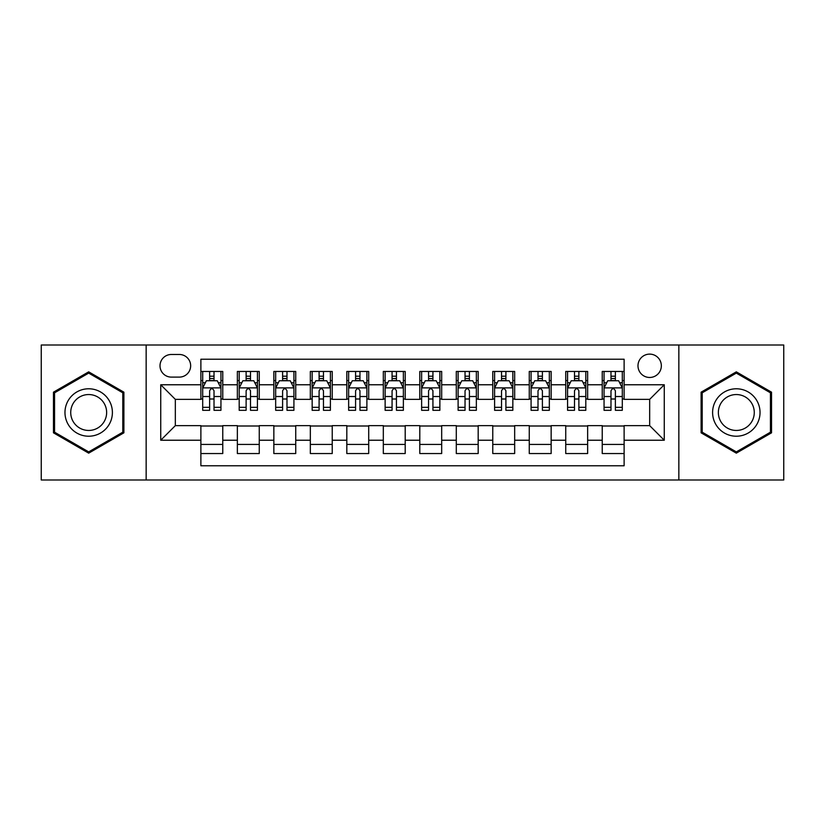 <?xml version="1.0" encoding="UTF-8"?>
<svg xmlns="http://www.w3.org/2000/svg" width="825" height="825" viewBox="0 0 825 825"><rect width="100%" height="100%" fill="white"/><g stroke="black" fill="none" stroke-linecap="round" stroke-linejoin="round"><path stroke-width="1.24" d="M649.667 354.121A11.674 11.674 0 0 0 637.983 365.795A11.674 11.674 0 0 0 649.667 377.468A11.674 11.674 0 0 0 661.341 365.795A11.674 11.674 0 0 0 649.667 354.121M678.851 479.995L783.75 479.995L783.75 345.005L678.851 345.005L678.851 479.995L146.149 479.995L146.149 345.005L41.25 345.005L41.25 479.995L146.149 479.995M624.123 371.456L602.229 371.456L602.229 384.77L587.637 384.77L587.637 399.362L602.229 399.362L602.229 384.77M587.637 384.77L587.637 371.456L565.744 371.456L565.744 384.77L551.152 384.77L551.152 399.362L565.744 399.362L565.744 384.77M551.152 384.77L551.152 371.456L529.258 371.456L529.258 384.77L514.666 384.77L514.666 399.362L529.258 399.362L529.258 384.77M514.666 384.77L514.666 371.456L492.772 371.456L492.772 384.77L478.18 384.77L478.18 399.362L492.772 399.362L492.772 384.77M478.18 384.77L478.18 371.456L456.287 371.456L456.287 384.77L441.684 384.77L441.684 399.362L456.287 399.362L456.287 384.77M441.684 384.77L441.684 371.456L419.801 371.456L419.801 384.77L405.199 384.77L405.199 399.362L419.801 399.362L419.801 384.77M405.199 384.77L405.199 371.456L383.316 371.456L383.316 384.77L368.713 384.77L368.713 399.362L383.316 399.362L383.316 384.77M368.713 384.77L368.713 371.456L346.82 371.456L346.82 384.77L332.228 384.77L332.228 399.362L346.82 399.362L346.82 384.77M332.228 384.77L332.228 371.456L310.334 371.456L310.334 384.77L295.742 384.77L295.742 399.362L310.334 399.362L310.334 384.77M295.742 384.77L295.742 371.456L273.848 371.456L273.848 384.77L259.256 384.77L259.256 399.362L273.848 399.362L273.848 384.77M259.256 384.77L259.256 371.456L237.363 371.456L237.363 399.362L222.771 399.362L222.771 371.456L200.877 371.456M200.877 453.544L222.771 453.544L222.771 425.638L237.363 425.638L237.363 453.544L259.256 453.544L259.256 425.638L273.848 425.638L273.848 440.23L259.256 440.23M273.848 440.23L273.848 453.544L295.742 453.544L295.742 425.638L310.334 425.638L310.334 440.23L295.742 440.23M310.334 440.23L310.334 453.544L332.228 453.544L332.228 425.638L346.82 425.638L346.82 440.23L332.228 440.23M346.82 440.23L346.82 453.544L368.713 453.544L368.713 425.638L383.316 425.638L383.316 440.23L368.713 440.23M383.316 440.23L383.316 453.544L405.199 453.544L405.199 425.638L419.801 425.638L419.801 440.23L405.199 440.23M419.801 440.23L419.801 453.544L441.684 453.544L441.684 425.638L456.287 425.638L456.287 440.23L441.684 440.23M456.287 440.23L456.287 453.544L478.18 453.544L478.18 425.638L492.772 425.638L492.772 440.23L478.18 440.23M492.772 440.23L492.772 453.544L514.666 453.544L514.666 425.638L529.258 425.638L529.258 440.23L514.666 440.23M529.258 440.23L529.258 453.544L551.152 453.544L551.152 425.638L565.744 425.638L565.744 440.23L551.152 440.23M565.744 440.23L565.744 453.544L587.637 453.544L587.637 425.638L602.229 425.638L602.229 440.23L587.637 440.23M171.322 377.108L179.355 377.108A11.313 11.313 0 0 0 190.657 365.795A11.313 11.313 0 0 0 179.355 354.482L171.322 354.482A11.313 11.313 0 0 0 160.009 365.795A11.313 11.313 0 0 0 171.322 377.108M678.851 345.005L146.149 345.005M624.123 384.77L624.123 359.226L200.877 359.226L200.877 399.362L175.333 399.362L175.333 425.638L200.877 425.638L200.877 465.774L624.123 465.774L624.123 425.638L649.667 425.638L649.667 399.362L624.123 399.362L624.123 384.77L664.259 384.77L664.259 440.23L624.123 440.23M200.877 440.23L160.741 440.23L160.741 384.77L200.877 384.77M602.229 440.23L602.229 453.544L624.123 453.544M200.877 380.573L202.703 380.573M209.632 380.573L214.015 380.573M220.945 380.573L222.771 380.573M200.877 399.001L202.703 399.001M209.632 399.001L214.015 399.001M220.945 399.001L222.771 399.001M200.877 425.999L222.771 425.999M200.877 444.427L222.771 444.427M237.363 399.001L239.188 399.001M246.118 399.001L250.501 399.001M257.431 399.001L259.256 399.001M237.363 380.573L239.188 380.573M246.118 380.573L250.501 380.573M257.431 380.573L259.256 380.573M237.363 425.999L259.256 425.999M237.363 444.427L259.256 444.427M273.848 425.999L295.742 425.999M273.848 444.427L295.742 444.427M273.848 380.573L275.674 380.573M282.604 380.573L286.987 380.573M293.917 380.573L295.742 380.573M273.848 399.001L275.674 399.001M282.604 399.001L286.987 399.001M293.917 399.001L295.742 399.001M310.334 425.999L332.228 425.999M310.334 444.427L332.228 444.427M310.334 380.573L312.159 380.573M319.1 380.573L323.472 380.573M330.402 380.573L332.228 380.573M310.334 399.001L312.159 399.001M319.1 399.001L323.472 399.001M330.402 399.001L332.228 399.001M346.82 425.999L368.713 425.999M346.82 444.427L368.713 444.427M346.82 380.573L348.645 380.573M355.585 380.573L359.958 380.573M366.888 380.573L368.713 380.573M346.82 399.001L348.645 399.001M355.585 399.001L359.958 399.001M366.888 399.001L368.713 399.001M383.316 425.999L405.199 425.999M383.316 444.427L405.199 444.427M383.316 380.573L385.131 380.573M392.071 380.573L396.443 380.573M403.373 380.573L405.199 380.573M383.316 399.001L385.131 399.001M392.071 399.001L396.443 399.001M403.373 399.001L405.199 399.001M419.801 425.999L441.684 425.999M419.801 444.427L441.684 444.427M419.801 380.573L421.627 380.573M428.557 380.573L432.929 380.573M439.869 380.573L441.684 380.573M419.801 399.001L421.627 399.001M428.557 399.001L432.929 399.001M439.869 399.001L441.684 399.001M456.287 425.999L478.18 425.999M456.287 444.427L478.18 444.427M456.287 380.573L458.112 380.573M465.042 380.573L469.415 380.573M476.355 380.573L478.18 380.573M456.287 399.001L458.112 399.001M465.042 399.001L469.415 399.001M476.355 399.001L478.18 399.001M492.772 425.999L514.666 425.999M492.772 444.427L514.666 444.427M492.772 380.573L494.598 380.573M501.528 380.573L505.9 380.573M512.841 380.573L514.666 380.573M492.772 399.001L494.598 399.001M501.528 399.001L505.9 399.001M512.841 399.001L514.666 399.001M529.258 425.999L551.152 425.999M529.258 444.427L551.152 444.427M529.258 380.573L531.083 380.573M538.013 380.573L542.396 380.573M549.326 380.573L551.152 380.573M529.258 399.001L531.083 399.001M538.013 399.001L542.396 399.001M549.326 399.001L551.152 399.001M565.744 425.999L587.637 425.999M565.744 444.427L587.637 444.427M565.744 380.573L567.569 380.573M574.499 380.573L578.882 380.573M585.812 380.573L587.637 380.573M565.744 399.001L567.569 399.001M574.499 399.001L578.882 399.001M585.812 399.001L587.637 399.001M602.229 425.999L624.123 425.999M602.229 444.427L624.123 444.427M602.229 380.573L604.055 380.573M610.985 380.573L615.368 380.573M622.298 380.573L624.123 380.573M602.229 399.001L604.055 399.001M610.985 399.001L615.368 399.001M622.298 399.001L624.123 399.001M175.333 399.362L160.741 384.77M175.333 425.638L160.741 440.23M664.259 384.77L649.667 399.362M664.259 440.23L649.667 425.638M88.688 453.152L123.894 432.826L123.894 392.174L88.688 371.848L53.47 392.174L53.47 432.826L88.688 453.152M771.53 392.174L736.312 371.848L701.106 392.174L701.106 432.826L736.312 453.152L771.53 432.826L771.53 392.174M214.015 376.2L209.632 376.2M220.945 407.333L214.015 407.333L214.015 410.314L220.945 410.314L220.945 388.049L217.295 380.758L206.353 380.758L202.703 388.049L202.703 410.314L209.632 410.314L209.632 407.333L202.703 407.333M202.703 388.049L202.703 371.456M220.945 388.049L220.945 371.456M209.632 380.758L209.632 371.456M214.015 371.456L214.015 380.758M214.015 407.333L214.015 390.792C212.551 387.977 211.097 387.977 209.632 390.792L209.632 407.333M88.688 388.781A23.719 23.719 0 0 0 64.969 412.5A23.719 23.719 0 0 0 88.688 436.219A23.719 23.719 0 0 0 112.396 412.5A23.719 23.719 0 0 0 88.688 388.781M88.688 394.546A17.954 17.954 0 0 0 70.723 412.5A17.954 17.954 0 0 0 88.688 430.454A17.954 17.954 0 0 0 106.642 412.5A17.954 17.954 0 0 0 88.688 394.546M122.801 432.197L88.688 451.894L54.563 432.197L54.563 392.803L88.688 373.106L122.801 392.803L122.801 432.197M715.78 400.641A23.719 23.719 0 0 0 724.463 433.043A23.719 23.719 0 0 0 756.855 424.359A23.719 23.719 0 0 0 748.172 391.957A23.719 23.719 0 0 0 715.78 400.641M720.772 403.518A17.954 17.954 0 0 0 727.341 428.051A17.954 17.954 0 0 0 751.864 421.482A17.954 17.954 0 0 0 745.295 396.949A17.954 17.954 0 0 0 720.772 403.518M770.437 392.803L770.437 432.197L736.312 451.894L702.199 432.197L702.199 392.803L736.312 373.106L770.437 392.803M250.501 376.2L246.118 376.2M257.431 407.333L250.501 407.333L250.501 410.314L257.431 410.314L257.431 388.049L253.78 380.758L242.839 380.758L239.188 388.049L239.188 410.314L246.118 410.314L246.118 407.333L239.188 407.333M239.188 388.049L239.188 371.456M257.431 388.049L257.431 371.456M246.118 380.758L246.118 371.456M250.501 371.456L250.501 380.758M250.501 407.333L250.501 390.792C249.047 387.977 247.583 387.977 246.118 390.792L246.118 407.333M286.987 376.2L282.604 376.2M293.917 407.333L286.987 407.333L286.987 410.314L293.917 410.314L293.917 388.049L290.266 380.758L279.324 380.758L275.674 388.049L275.674 410.314L282.604 410.314L282.604 407.333L275.674 407.333M275.674 388.049L275.674 371.456M293.917 388.049L293.917 371.456M282.604 380.758L282.604 371.456M286.987 371.456L286.987 380.758M286.987 407.333L286.987 390.792C285.532 387.977 284.068 387.977 282.604 390.792L282.604 407.333M323.472 376.2L319.1 376.2M330.402 407.333L323.472 407.333L323.472 410.314L330.402 410.314L330.402 388.049L326.762 380.758L315.81 380.758L312.159 388.049L312.159 410.314L319.1 410.314L319.1 407.333L312.159 407.333M312.159 388.049L312.159 371.456M330.402 388.049L330.402 371.456M319.1 380.758L319.1 371.456M323.472 371.456L323.472 380.758M323.472 407.333L323.472 390.792C322.018 387.977 320.554 387.977 319.1 390.792L319.1 407.333M359.958 376.2L355.585 376.2M366.888 407.333L359.958 407.333L359.958 410.314L366.888 410.314L366.888 388.049L363.248 380.758L352.296 380.758L348.645 388.049L348.645 410.314L355.585 410.314L355.585 407.333L348.645 407.333M348.645 388.049L348.645 371.456M366.888 388.049L366.888 371.456M355.585 380.758L355.585 371.456M359.958 371.456L359.958 380.758M359.958 407.333L359.958 390.792C358.504 387.977 357.039 387.977 355.585 390.792L355.585 407.333M396.443 376.2L392.071 376.2M403.373 407.333L396.443 407.333L396.443 410.314L403.373 410.314L403.373 388.049L399.733 380.758L388.781 380.758L385.131 388.049L385.131 410.314L392.071 410.314L392.071 407.333L385.131 407.333M385.131 388.049L385.131 371.456M403.373 388.049L403.373 371.456M392.071 380.758L392.071 371.456M396.443 371.456L396.443 380.758M396.443 407.333L396.443 390.792C394.989 387.977 393.525 387.977 392.071 390.792L392.071 407.333M432.929 376.2L428.557 376.2M439.869 407.333L432.929 407.333L432.929 410.314L439.869 410.314L439.869 388.049L436.219 380.758L425.267 380.758L421.627 388.049L421.627 410.314L428.557 410.314L428.557 407.333L421.627 407.333M421.627 388.049L421.627 371.456M439.869 388.049L439.869 371.456M428.557 380.758L428.557 371.456M432.929 371.456L432.929 380.758M432.929 407.333L432.929 390.792C431.475 387.977 430.011 387.977 428.557 390.792L428.557 407.333M469.415 376.2L465.042 376.2M476.355 407.333L469.415 407.333L469.415 410.314L476.355 410.314L476.355 388.049L472.704 380.758L461.752 380.758L458.112 388.049L458.112 410.314L465.042 410.314L465.042 407.333L458.112 407.333M458.112 388.049L458.112 371.456M476.355 388.049L476.355 371.456M465.042 380.758L465.042 371.456M469.415 371.456L469.415 380.758M469.415 407.333L469.415 390.792C467.961 387.977 466.507 387.977 465.042 390.792L465.042 407.333M505.9 376.2L501.528 376.2M512.841 407.333L505.9 407.333L505.9 410.314L512.841 410.314L512.841 388.049L509.19 380.758L498.238 380.758L494.598 388.049L494.598 410.314L501.528 410.314L501.528 407.333L494.598 407.333M494.598 388.049L494.598 371.456M512.841 388.049L512.841 371.456M501.528 380.758L501.528 371.456M505.9 371.456L505.9 380.758M505.9 407.333L505.9 390.792C504.446 387.977 502.992 387.977 501.528 390.792L501.528 407.333M542.396 376.2L538.013 376.2M549.326 407.333L542.396 407.333L542.396 410.314L549.326 410.314L549.326 388.049L545.676 380.758L534.734 380.758L531.083 388.049L531.083 410.314L538.013 410.314L538.013 407.333L531.083 407.333M531.083 388.049L531.083 371.456M549.326 388.049L549.326 371.456M538.013 380.758L538.013 371.456M542.396 371.456L542.396 380.758M542.396 407.333L542.396 390.792C540.932 387.977 539.478 387.977 538.013 390.792L538.013 407.333M578.882 376.2L574.499 376.2M585.812 407.333L578.882 407.333L578.882 410.314L585.812 410.314L585.812 388.049L582.161 380.758L571.22 380.758L567.569 388.049L567.569 410.314L574.499 410.314L574.499 407.333L567.569 407.333M567.569 388.049L567.569 371.456M585.812 388.049L585.812 371.456M574.499 380.758L574.499 371.456M578.882 371.456L578.882 380.758M578.882 407.333L578.882 390.792C577.417 387.977 575.963 387.977 574.499 390.792L574.499 407.333M615.368 376.2L610.985 376.2M622.298 407.333L615.368 407.333L615.368 410.314L622.298 410.314L622.298 388.049L618.647 380.758L607.705 380.758L604.055 388.049L604.055 410.314L610.985 410.314L610.985 407.333L604.055 407.333M604.055 388.049L604.055 371.456M622.298 388.049L622.298 371.456M610.985 380.758L610.985 371.456M615.368 371.456L615.368 380.758M615.368 407.333L615.368 390.792C613.903 387.977 612.449 387.977 610.985 390.792L610.985 407.333M237.363 440.23L222.771 440.23M237.363 384.77L222.771 384.77M220.852 387.874L202.795 387.874M202.703 382.769L205.343 382.769M218.305 382.769L220.945 382.769M209.632 396.516L202.703 396.516M220.945 396.516L214.015 396.516M214.015 378.52L209.632 378.52M257.338 387.874L239.281 387.874M239.188 382.769L241.838 382.769M254.791 382.769L257.431 382.769M246.118 396.516L239.188 396.516M257.431 396.516L250.501 396.516M250.501 378.52L246.118 378.52M293.824 387.874L275.767 387.874M275.674 382.769L278.324 382.769M291.277 382.769L293.917 382.769M282.604 396.516L275.674 396.516M293.917 396.516L286.987 396.516M286.987 378.52L282.604 378.52M330.309 387.874L312.252 387.874M312.159 382.769L314.81 382.769M327.762 382.769L330.402 382.769M319.1 396.516L312.159 396.516M330.402 396.516L323.472 396.516M323.472 378.52L319.1 378.52M366.805 387.874L348.738 387.874M348.645 382.769L351.295 382.769M364.248 382.769L366.888 382.769M355.585 396.516L348.645 396.516M366.888 396.516L359.958 396.516M359.958 378.52L355.585 378.52M403.291 387.874L385.223 387.874M385.131 382.769L387.781 382.769M400.733 382.769L403.373 382.769M392.071 396.516L385.131 396.516M403.373 396.516L396.443 396.516M396.443 378.52L392.071 378.52M439.777 387.874L421.709 387.874M421.627 382.769L424.267 382.769M437.219 382.769L439.869 382.769M428.557 396.516L421.627 396.516M439.869 396.516L432.929 396.516M432.929 378.52L428.557 378.52M476.262 387.874L458.195 387.874M458.112 382.769L460.752 382.769M473.705 382.769L476.355 382.769M465.042 396.516L458.112 396.516M476.355 396.516L469.415 396.516M469.415 378.52L465.042 378.52M512.748 387.874L494.691 387.874M494.598 382.769L497.238 382.769M510.19 382.769L512.841 382.769M501.528 396.516L494.598 396.516M512.841 396.516L505.9 396.516M505.9 378.52L501.528 378.52M549.233 387.874L531.176 387.874M531.083 382.769L533.723 382.769M546.676 382.769L549.326 382.769M538.013 396.516L531.083 396.516M549.326 396.516L542.396 396.516M542.396 378.52L538.013 378.52M585.719 387.874L567.662 387.874M567.569 382.769L570.209 382.769M583.162 382.769L585.812 382.769M574.499 396.516L567.569 396.516M585.812 396.516L578.882 396.516M578.882 378.52L574.499 378.52M622.205 387.874L604.148 387.874M604.055 382.769L606.695 382.769M619.658 382.769L622.298 382.769M610.985 396.516L604.055 396.516M622.298 396.516L615.368 396.516M615.368 378.52L610.985 378.52"/></g></svg>

